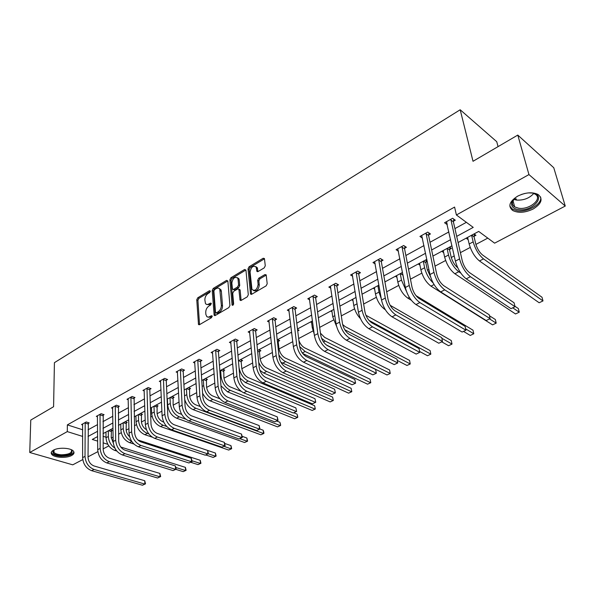 <?xml version="1.0" encoding="UTF-8"?>
<svg xmlns="http://www.w3.org/2000/svg" width="595" height="595" viewBox="0 0 595 595"><rect width="100%" height="100%" fill="white"/><g stroke="black" fill="none" stroke-linecap="round" stroke-linejoin="round"><path stroke-width="0.89" d="M210.362 291.148L209.514 290.687L197.778 297.775L196.767 299.761L198.492 324.483L199.533 324.654L211.478 317.7L212.103 315.915L211.337 315.781L208.622 317.135L206.874 316.719L205.87 314.435L205.729 312.397C205.766 309.645 206.859 307.496 209.009 305.949L210.556 305.034L211.18 303.272L210.422 303.138L207.714 304.514L206.182 304.261L205.454 303.495L204.858 299.88C204.896 297.165 205.982 295.031 208.116 293.476L209.648 292.547L210.362 291.148M533.15 209.016C525.162 212.787 518.334 213.278 512.682 210.481C507.758 206.272 509.394 201.504 517.591 196.186C525.541 192.341 532.391 191.783 538.155 194.513C543.25 198.886 541.584 203.721 533.15 209.016M71.631 455.487C66.469 458.492 53.84 457.719 51.653 454.223C50.687 452.773 51.304 451.412 53.498 450.147C58.608 447.09 71.355 447.871 73.535 451.33C74.546 452.817 73.914 454.208 71.631 455.487M264.202 267.891L265.273 265.787L264.433 258.52L263.168 258.26L249.06 266.791L248.003 268.858L250.517 293.989L251.737 294.242L266.121 285.868L267.2 283.748L266.181 274.845L264.916 274.578L258.766 278.207L257.702 280.305L258.126 284.499C257.062 289.728 255.017 291.379 251.983 289.445L250.071 272.027C251.157 266.843 253.195 265.214 256.177 267.14L256.847 271.283L258.081 271.536L264.202 267.891M82.779 459.578L72.761 464.836L29.75 452.498L30.769 420.077L53.587 406.72L54.42 362.667L460.188 109.763L473.018 161.282L517.791 135.08L528.955 174.58L565.25 206.049L494.616 243.162L478.7 231.425L458.09 242.515M29.75 452.498L67.287 431.606L82.69 436.433M456.692 236.364L473.226 227.387L456.395 214.974L454.58 207.075L67.361 424.882L67.287 431.606M456.395 214.974L528.955 174.58M227.855 281.011L226.598 280.364L213.233 288.441L212.207 290.449L214.163 315.298L215.264 315.499L228.867 307.57L229.915 305.51L227.855 281.011M230.905 277.761L244.634 269.468L245.936 270.1L248.301 294.778L247.23 296.868L241.213 300.378L240.03 300.14L238.87 289.17L237.695 288.947L233.775 291.267L232.734 293.32L233.634 303.777C233.366 305.101 232.853 305.525 232.087 305.064L229.863 279.799L230.905 277.761L232.05 278.356L245.78 270.071L244.634 269.468M517.791 135.08L553.759 167.723L565.25 206.049M498.06 146.63L496.736 141.684L460.188 109.763M441.788 251.291L443.647 252.555M449.5 247.141L451.412 248.457L449.671 249.394M395.355 276.288L396.924 277.255M351.66 299.813L352.991 300.557M310.464 321.992L311.601 322.572M277.642 339.656L279.695 340.63L278.326 341.366M240.514 359.64L242.589 360.548L241.295 361.247M205.349 378.569L207.439 379.417L206.212 380.079M172 396.523L174.104 397.319L172.929 397.943M135.392 416.232L135.928 416.411M140.323 413.577L142.436 414.313L141.32 414.908M105.508 432.32L105.962 432.461M110.201 429.791L112.314 430.482L111.258 431.048M103.054 436.276L106.014 437.221M111.25 438.039L113.11 437.057M118.576 434.149L121.246 432.736M126.155 430.126L128.944 428.645M134.455 425.722L136.486 424.644M141.431 422.019L145.202 420.011M150.758 417.065L152.112 416.344M157.095 413.696L161.907 411.145M167.493 408.177L168.14 407.835M173.167 405.165L179.058 402.034M189.656 396.411L196.692 392.67M206.584 387.427L214.825 383.046M223.965 378.197L233.478 373.147M241.815 368.714L252.667 362.95M260.164 358.971L272.428 352.463M279.025 348.96L292.777 341.656M298.66 338.533L313 330.917M319.664 327.384L333.49 320.036M341.314 315.886L354.59 308.835M363.649 304.03L376.323 297.299M386.683 291.795L398.724 285.407M410.461 279.174L421.818 273.142M427.403 270.175L428.898 269.386M435.019 266.129L445.64 260.498M451.27 257.509L454.238 255.932M460.396 252.659L470.221 247.438M475.896 244.426L487.774 238.119M120.264 424.369L120.763 424.54M125.076 421.781L127.189 422.495L126.103 423.082M150.907 407.88L151.48 408.088M155.957 405.158L158.069 405.924L156.924 406.534M188.459 387.665L190.556 388.483L189.351 389.13M222.694 369.235L224.784 370.112L223.519 370.789M258.825 349.786L260.885 350.73L259.554 351.444M290.732 332.612L291.758 333.111M297.552 329.511L299.04 330.247L297.731 330.954M330.761 311.059L331.995 311.721M373.184 288.225L374.627 289.073M418.218 263.987L419.921 265.087M425.693 259.955L427.151 260.915M427.255 261.428L425.938 262.135M466.116 238.201L467.997 239.554L467.506 237.45M474.074 233.917L475.948 235.285L474.156 236.252M108.818 445.893L103.166 448.868M97.87 451.65L88.03 456.819M88.023 436.47L97.602 431.271M102.987 428.348L112.916 422.963M118.338 420.018L128.624 414.432M134.083 411.472L144.749 405.678M150.252 402.696L161.304 396.694M166.845 393.689L178.314 387.464M183.9 384.43L195.792 377.974M201.415 374.924L213.761 368.223M219.421 365.151L232.236 358.197M237.941 355.096L251.246 347.874M256.988 344.758L270.814 337.261M276.593 334.122L290.955 326.328M296.779 323.167L311.706 315.06M317.566 311.884L333.088 303.457M338.986 300.252L355.133 291.49M361.068 288.263L377.87 279.144M383.849 275.901L401.342 266.411M407.359 263.146L425.574 253.254M431.628 249.974L450.608 239.666M97.632 436.559L92.277 439.437L97.662 441.126M103.113 442.836L107.821 444.316M451.977 245.809L432.907 256.073M426.831 259.346L408.527 269.2M402.488 272.45L384.92 281.904M378.918 285.139L362.043 294.22M356.078 297.433L339.864 306.157M333.944 309.348L318.355 317.737M312.472 320.906L297.485 328.976M291.639 332.122L277.225 339.879M271.424 343.003L257.546 350.47M251.782 353.579L238.431 360.763M232.704 363.843L219.845 370.767M214.163 373.824L201.779 380.495M196.134 383.53L184.197 389.956M178.597 392.975L167.091 399.163M161.535 402.161L150.438 408.133M144.92 411.1L134.225 416.857M128.743 419.81L118.427 425.365M112.99 428.288L103.032 433.651M88.023 429.828L97.565 424.592M102.935 421.654L112.819 416.232M118.219 413.265L128.468 407.649M133.912 404.66L144.533 398.836M150.007 395.831L161.022 389.792M166.541 386.765L177.957 380.503M183.52 377.453L195.361 370.96M200.961 367.889L213.255 361.15M218.886 358.056L231.648 351.057M237.323 347.949L250.569 340.682M256.281 337.551L270.041 330.002M275.797 326.848L290.085 319.009M295.879 315.833L310.731 307.689M316.562 304.491L332.01 296.02M337.878 292.8L353.936 283.993M359.849 280.751L376.553 271.588M382.503 268.33L399.892 258.788M405.879 255.508L423.99 245.579M430.007 242.277L448.875 231.924M454.93 228.606L466.376 222.329M67.361 424.882L82.705 429.783M446.666 222.099L447.239 224.665L444.569 222.746L452.639 218.261L455.294 220.202L453.479 221.214M422.457 238.156L419.944 236.438L427.745 232.102L430.445 233.969L428.69 234.936M398.464 251.231L396.091 249.699L403.648 245.497L406.385 247.289L404.682 248.234M375.222 263.927L372.976 262.551L380.309 258.475L383.068 260.201L381.417 261.116M352.701 276.244L350.574 275.002L357.684 271.052L360.473 272.711L358.874 273.596M330.872 288.211L328.849 287.08L335.744 283.25L338.562 284.849L337.008 285.704M309.697 299.828L307.771 298.802L314.465 295.083L317.299 296.615L315.796 297.455M289.148 311.111L287.311 310.174L293.804 306.566L296.667 308.046L295.202 308.857M269.2 322.081L267.445 321.226L273.745 317.715L276.623 319.143L275.202 319.932M249.818 332.739L248.137 331.958L254.266 328.552L257.159 329.92L255.776 330.686M230.986 343.114L229.373 342.385L235.33 339.076L238.238 340.399L236.892 341.143M212.683 353.199L211.128 352.53L216.922 349.31L219.838 350.589L218.536 351.31M194.877 363.017L193.382 362.392L199.02 359.261L201.943 360.496L200.679 361.195M177.555 372.567L176.12 371.994L181.601 368.945L184.539 370.135L183.297 370.819M160.695 381.871L159.311 381.336L164.651 378.368L167.589 379.521L166.384 380.183M144.28 390.937L142.941 390.439L148.14 387.546L151.085 388.654L149.918 389.301M128.289 399.766L126.995 399.305L132.06 396.486L135.013 397.557L133.875 398.189M112.708 408.371L111.458 407.939L116.397 405.195L119.35 406.229L118.241 406.846M97.521 416.76L96.316 416.359L101.128 413.681L104.088 414.685L103.002 415.28M82.72 424.949L81.552 424.57L86.245 421.959L89.198 422.926L88.142 423.514M207 304.536L210.042 304.61L208.875 304.06M211.27 303.881L210.042 304.61M207.93 317.157L210.95 317.232L209.782 316.689M212.199 316.51L210.95 317.232M210.347 291.446L198.938 298.333L197.927 300.311L199.533 324.662M226.598 280.364L227.744 280.952L214.386 289.014L213.367 291.014L215.212 315.521M214.609 289.564L213.888 290.97L215.502 312.345L216.372 312.844L218.03 311.869C220.232 310.307 221.34 308.128 221.355 305.339L219.778 289.192C218.975 287.935 217.8 287.727 216.238 288.575L214.609 289.564M216.104 312.94L217.539 313.394L216.372 312.844M219.376 288.649L220.938 289.765L221.355 291.26L222.523 305.897C222.508 308.686 221.4 310.865 219.198 312.427L217.539 313.394M239.264 289.378L240.149 290.204L241.094 300.438M233.136 305.034L231.016 280.386L229.863 279.799M238.059 279.3L237.747 278.148C234.846 276.37 232.876 277.999 231.842 283.034L232.459 289.14L233.612 289.356L237.524 287.035L238.573 284.975L238.059 279.3L239.212 279.895L238.893 278.743L237.45 277.716M233.195 289.512L234.765 289.943L233.612 289.356M239.212 279.895L239.726 285.563L238.677 287.623L234.765 289.943M232.05 278.356L231.016 280.386M255.85 266.634L257.33 267.757L257.903 271.625M253.5 290.561C256.594 291.639 258.528 289.817 259.286 285.102L258.126 284.499M264.916 274.578L266.062 275.188L259.918 278.817L258.855 280.914L259.286 285.102M263.168 258.26L264.314 258.892L250.205 267.4L249.149 269.468L251.588 294.324M111.458 430.2L111.22 437.407L113.288 443.096M114.932 448.191C110.893 445.402 108.707 441.505 108.372 436.492L108.305 430.81M116.836 451.055L114.671 450.385C109.495 448.169 106.609 443.959 106.014 437.749L105.962 432.074M120.763 447.024L185.402 467.365L186.109 470.318L183.215 471.642L175.785 469.336M183.215 471.642L185.566 470.526L176.031 467.551M186.109 470.318L185.566 470.526L185.402 467.365M111.146 431.524L108.55 430.683M82.601 423.982L82.631 457.629L85.018 456.372L85.189 422.547M88.35 422.651L88.03 457.265C88.402 461.586 90.403 464.479 94.032 465.967L144.749 480.738L145.522 483.839L142.458 485.237L91.637 470.675C86.178 468.473 83.174 464.122 82.631 457.629M142.458 485.237L144.853 484.092L94.04 469.448C88.581 467.231 85.576 462.873 85.018 456.372M145.522 483.839L144.853 484.092L144.749 480.738M88.023 423.997L85.063 423.03M126.311 422.205L126.118 429.486C126.281 432.32 127.442 434.714 129.591 436.678M131.659 441.259C126.661 438.842 123.864 434.603 123.269 428.541L123.158 422.814M133.927 444.034L129.584 442.643C124.407 440.367 121.499 436.09 120.859 429.828L120.755 424.109M137.795 439.936L200.232 460.292L200.939 463.282L198.023 464.621L190.586 462.233M198.023 464.621L200.426 463.475L192.051 460.768M200.939 463.282L200.426 463.475L200.232 460.292M125.991 423.558L123.396 422.688M141.536 414.001L141.387 421.372C141.744 425.098 143.432 427.872 146.452 429.694M148.824 433.896L147.367 433.405C142.183 431.063 139.245 426.719 138.546 420.39L138.382 414.618M152.231 437.147L144.875 434.7C139.699 432.364 136.761 428.036 136.069 421.714L135.913 415.95M156.901 433.286L215.42 453.048L216.126 456.075L213.181 457.429L205.721 454.944M213.181 457.429L215.643 456.253L208.25 453.784M216.126 456.075L215.643 456.253L215.42 453.048M141.208 415.399L138.62 414.492M97.394 415.756L97.706 449.686L100.161 448.392L100.042 414.284M103.218 414.388L103.166 449.314C103.575 453.673 105.59 456.618 109.22 458.143L159.891 473.434L160.665 476.58L157.571 478.001L106.795 462.91C101.336 460.642 98.301 456.231 97.706 449.686M157.571 478.001L160.025 476.818L109.264 461.653C103.798 459.37 100.763 454.952 100.161 448.392M160.665 476.58L160.025 476.818L159.891 473.434M102.883 415.771L99.923 414.774M112.567 407.322L113.176 441.527L115.69 440.203L115.289 405.812M118.457 405.916L118.695 441.163C119.141 445.558 121.179 448.541 124.809 450.11L175.413 465.959L176.187 469.15L173.056 470.578L122.347 454.944C116.88 452.616 113.823 448.139 113.176 441.527M173.056 470.578L175.577 469.373L124.883 453.65C119.416 451.308 116.352 446.823 115.69 440.203M176.187 469.15L175.577 469.373L175.413 465.959M118.122 407.337L115.17 406.311M71.132 449.627C73.892 453.197 70.641 455.235 61.389 455.725C54.688 455.108 51.973 453.405 53.267 450.616L54.19 449.805M54.212 449.79L53.87 452.26C55.134 453.732 57.678 454.573 61.493 454.788C68.931 454.55 72.233 452.929 71.385 449.939L71.11 449.619M51.326 452.252L51.743 453.167C53.312 454.997 56.473 456.038 61.203 456.305C68.291 456.276 72.523 454.848 73.906 452.007M528.412 192.884L532.004 193.011C547.407 194.885 532.77 212.095 518.357 209.604C513.307 208.726 511.105 206.45 511.745 202.783C512.459 200.27 514.541 198.009 517.977 195.986M514.519 198.499L512.518 201.883C512.035 203.973 512.756 205.647 514.675 206.904L518.632 208.22C529.461 210.154 543.257 198.529 535.054 194.096L532.659 193.122M509.811 206.019L512.429 209.165L517.367 210.809C527.713 212.571 542.625 203.81 540.58 196.945M521.302 194.505L524.827 193.464M157.139 405.589L157.05 413.049C157.556 417.288 159.527 420.219 162.963 421.825L163.766 422.108M166.756 426.503L163.104 425.232C157.935 422.822 154.968 418.419 154.209 412.038L153.993 406.221M224.746 443.454L230.964 445.625L231.671 448.697L228.696 450.058L160.553 426.555C155.384 424.153 152.417 419.765 151.673 413.391L151.465 407.582M228.696 450.058L231.217 448.868L223.839 446.302M231.671 448.697L231.217 448.868L230.964 445.625M156.812 407.025L154.231 406.088M128.133 398.672L129.048 433.16L131.636 431.799L130.922 397.118M134.098 397.222L134.641 432.788C135.117 437.228 137.177 440.255 140.807 441.869L191.322 458.291L192.096 461.527L188.935 462.97L138.315 446.771C132.849 444.368 129.755 439.831 129.048 433.16M188.935 462.97L191.516 461.735L140.911 445.439C135.444 443.03 132.35 438.478 131.636 431.799M192.096 461.527L191.516 461.735L191.322 458.291M133.756 398.687L130.803 397.624M173.152 396.962L173.108 404.511C173.658 408.787 175.644 411.755 179.08 413.413L181.691 414.358M185.848 419.222L179.259 416.85C174.09 414.365 171.092 409.903 170.274 403.462L170.006 397.594M242.217 436.336L246.888 438.032L247.594 441.148L244.59 442.524L176.641 418.211C171.472 415.734 168.482 411.286 167.671 404.853L167.411 398.992M244.59 442.524L247.17 441.297L239.77 438.634M247.594 441.148L247.17 441.297L246.888 438.032M172.818 398.442L170.237 397.475M144.109 389.792L145.351 424.562L148.006 423.164L146.972 388.2M150.148 388.304L149.799 389.807L151.004 424.198C151.524 428.683 153.599 431.747 157.229 433.413L207.64 450.43L208.406 453.71L205.216 455.168L154.7 438.381C149.233 435.904 146.117 431.301 145.351 424.562M205.216 455.168L207.863 453.896L157.37 437.013C151.904 434.529 148.78 429.91 148.006 423.164M208.406 453.71L207.863 453.896L207.64 450.43M149.799 389.807L146.853 388.706M189.582 388.104L189.597 395.749C190.184 400.063 192.192 403.075 195.621 404.786L200.366 406.571M200.924 360.064L200.56 361.715L202.843 396.977C203.497 401.588 205.632 404.801 209.247 406.616L259.175 425.589L259.941 429.017L263.198 430.252L263.778 432.096L263.905 433.405L260.87 434.796L263.518 433.539L195.829 408.244C190.668 405.693 187.648 401.164 186.77 394.663L186.436 388.751M260.87 434.796L193.144 409.643C189.24 407.932 186.428 404.57 184.718 399.565M263.905 433.405L263.518 433.539L263.198 430.252M189.247 389.628L186.666 388.624M160.509 380.674L162.093 415.734L164.822 414.298L163.446 379.037M166.622 379.141L166.273 380.696L167.812 415.37C168.378 419.891 170.475 423.008 174.104 424.718L224.375 442.36L225.141 445.692L221.92 447.165L171.538 429.761C166.072 427.21 162.926 422.539 162.093 415.734M221.92 447.165L224.635 445.863L174.275 428.355C168.816 425.797 165.663 421.111 164.822 414.298M225.141 445.692L224.635 445.863L224.375 442.36M166.273 380.696L163.328 379.55M206.443 379.015L206.517 386.75C207.142 391.108 209.172 394.165 212.593 395.92L219.979 398.814M276.653 421L279.91 422.279L280.476 424.153L280.617 425.477L277.553 426.883L280.267 425.596L212.839 399.416C207.685 396.783 204.635 392.194 203.698 385.634L203.304 379.67M277.553 426.883L210.087 400.844C207.015 399.543 204.516 396.969 202.59 393.131M280.617 425.477L279.91 422.279M206.101 380.584L203.535 379.55M177.347 371.31L179.296 406.668L182.1 405.188L180.367 369.629M183.543 369.733L183.186 371.332L185.09 406.303C185.692 410.87 187.812 414.031 191.434 415.793L241.548 434.09L242.314 437.459L239.056 438.954L188.831 420.903C183.372 418.278 180.196 413.532 179.296 406.668M239.056 438.954L241.845 437.615L191.65 419.46C186.19 416.82 183.007 412.067 182.1 405.188M242.314 437.459L241.845 437.615L241.548 434.09M183.186 371.332L180.248 370.149M223.75 369.681L223.891 377.52C224.56 381.916 226.606 385.017 230.027 386.824L241.213 391.376M293.744 412.759L297.046 414.105L297.589 416.017L297.745 417.348L294.651 418.768L297.433 417.445L230.31 390.342C225.163 387.635 222.084 382.979 221.08 376.36L220.626 370.35M294.651 418.768L227.476 391.815L220.983 385.835M297.745 417.348L297.046 414.105M223.408 371.302L220.849 370.231M194.647 361.693L196.982 397.341L199.861 395.824L197.748 359.968M256.646 430.52L259.941 429.017L256.646 430.52L206.606 411.799C201.162 409.092 197.949 404.273 196.982 397.341M259.175 425.589L259.509 429.151L209.5 410.312C204.055 407.597 200.842 402.77 199.861 395.824M200.56 361.715L197.637 360.488M241.533 360.087L241.183 361.767L241.734 368.037C242.455 372.47 244.515 375.616 247.929 377.475L314.614 405.723L315.313 409.018L312.189 410.446L245.341 382.54L239.934 378.048M312.189 410.446L315.038 409.092L248.249 381.031C243.385 378.45 240.306 373.95 239.012 367.539M315.313 409.018L314.614 405.723M241.183 361.767L238.632 360.652M212.43 351.809L215.167 387.754L218.127 386.192L215.621 350.031M218.789 350.128L218.425 351.838L221.095 387.39C221.801 392.046 223.958 395.311 227.565 397.177L277.277 416.864L278.043 420.345L274.712 421.862L224.88 402.436C219.451 399.647 216.208 394.753 215.167 387.754M274.712 421.862L277.657 420.457L227.863 400.911C222.426 398.107 219.183 393.206 218.127 386.192M278.043 420.345L277.657 420.457L277.277 416.864M218.425 351.838L215.502 350.567M259.799 350.232L259.45 351.972L260.075 358.287C260.841 362.764 262.923 365.962 266.322 367.874L332.627 397.133L333.326 400.465L330.173 401.915L263.697 373.005L259.851 370.239M330.173 401.915L333.096 400.524L266.686 371.459C263.384 369.852 260.729 366.84 258.713 362.407M333.326 400.465L332.627 397.133M259.45 351.972L257.613 351.139M278.579 340.102L278.222 341.902L278.921 348.268C279.747 352.783 281.844 356.033 285.236 358.004L351.117 388.312L351.809 391.696L348.625 393.154L280.87 362.229M348.625 393.154L351.623 391.733L285.645 361.619C283.094 360.384 280.84 358.13 278.869 354.843M351.809 391.696L351.117 388.312M278.222 341.902L277.404 341.515M297.887 329.682L297.693 330.664M298.891 340.459C300.222 344.007 302.148 346.476 304.677 347.859L370.09 379.26L370.782 382.697L367.561 384.169L302.699 353.482M367.561 384.169L370.64 382.711L305.131 351.496L299.649 346.58M370.782 382.697L370.09 379.26M314.19 333.929L312.278 327.696L311.46 321.456M320.452 333.193L324.677 337.417L389.569 369.964L390.261 373.459L387.003 374.947L326.216 344.892M387.003 374.947L390.171 373.444L325.182 341.084L321.553 338.287M390.261 373.459L389.569 369.964M336.562 326.343L332.724 316.785L331.817 310.493M342.631 324.506L345.264 326.67L409.583 360.421L410.26 363.962L406.973 365.471L397.259 360.444M406.973 365.471L410.223 363.924L344.765 329.734M410.26 363.962L409.583 360.421M360.488 318.689C356.955 314.896 354.724 310.516 353.78 305.555L352.783 299.211M365.91 315.276L430.133 350.611L430.832 354.144L368.967 320.37M427.493 355.736L430.832 354.144L427.493 355.736L419.572 351.444M381.313 298.868L379.008 292.1L377.892 285.689M385.389 309.809C380.443 306.365 377.133 301.092 375.467 293.982L374.374 287.586M390.149 305.287L451.263 340.533L452.014 344.096L441.84 338.265M448.578 345.725L452.014 344.096L448.578 345.725L441.81 341.88M379.097 286.188L378.085 285.585M402.904 274.645L404.622 283.711M406.326 291.096L401.469 280.111L400.249 273.655M411.323 300.237L407.85 298.162C402.934 294.607 399.595 289.244 397.817 282.06L396.62 275.611M416.002 295.633L472.988 330.173L473.798 333.758L465.632 328.849M470.266 335.439L473.798 333.758L470.266 335.439L463.557 331.43M402.837 275.054L400.435 273.559M426.236 260.312L425.849 262.707L427.232 269.438L430.564 276.876M433.167 282.975C428.965 278.914 426.117 273.841 424.622 267.757L423.298 261.25M492.571 324.855L496.2 323.13L492.571 324.855L430.988 286.15C426.124 282.476 422.748 277.017 420.866 269.766L419.557 263.265M489.425 315.744L495.338 319.508L496.2 323.13L489.633 318.965M425.849 262.707L423.476 261.153M449.969 247.468L449.582 249.974L451.084 256.765C452.393 261.525 454.617 265.206 457.763 267.795M460.842 273.135L458.752 271.737C453.948 267.914 450.534 262.343 448.511 255.01L447.068 248.45M515.515 313.967L519.256 312.189L515.515 313.967L454.855 273.76C450.043 269.959 446.637 264.403 444.636 257.085L443.208 250.532M514.935 306.261L518.334 308.537L519.256 312.189L512.786 307.86M449.582 249.974L447.239 248.36M230.711 341.642L233.872 377.892L236.922 376.285L233.991 339.819M237.152 339.909L236.78 341.679L239.874 377.528C240.633 382.228 242.812 385.545 246.412 387.471L295.871 407.902L296.637 411.435L293.276 412.975L243.682 392.812C238.26 389.933 234.995 384.965 233.872 377.892M293.276 412.975L296.295 411.524L246.746 391.242C241.325 388.349 238.052 383.366 236.922 376.285M296.637 411.435L295.871 407.902M236.78 341.679L233.872 340.355M249.506 331.192L253.12 367.747L256.259 366.089L252.882 329.318M256.043 329.392L255.664 331.229L259.204 367.383C260.015 372.128 262.209 375.497 265.801 377.49L314.978 398.695L315.744 402.279L312.338 403.834L263.035 382.897C257.628 379.93 254.325 374.88 253.12 367.747M312.338 403.834L315.447 402.346L266.181 381.283C260.781 378.301 257.471 373.236 256.259 366.089M315.744 402.279L314.978 398.695M255.664 331.229L252.771 329.861M268.851 320.437L272.941 357.298L276.169 355.594L272.324 318.504M275.478 318.57L275.091 320.474L279.1 356.933C279.97 361.73 282.186 365.151 285.764 367.204L334.621 389.227L335.379 392.871L331.943 394.44L282.945 372.701C277.567 369.636 274.228 364.504 272.941 357.298M331.943 394.44L335.134 392.916L286.195 371.035C280.818 367.955 277.471 362.809 276.169 355.594M335.379 392.871L334.621 389.227M275.091 320.474L272.213 319.054M288.768 309.37L293.357 346.535L296.682 344.78L292.338 307.377M295.477 307.429L295.09 309.407L299.59 346.171C300.52 351.013 302.766 354.494 306.321 356.613L354.828 379.491L355.579 383.195L352.106 384.779L303.457 362.191C298.102 359.03 294.733 353.809 293.357 346.535M352.106 384.779L355.386 383.21L306.804 360.481C301.449 357.305 298.073 352.069 296.682 344.78M355.579 383.195L354.828 379.491M295.09 309.407L292.234 307.935M309.274 297.969L314.391 335.446L317.819 333.639L312.955 295.923M316.079 295.96L315.685 298.013L320.705 335.089C321.702 339.976 323.963 343.516 327.503 345.702L375.609 369.48L376.36 373.243L372.842 374.843L324.595 351.37C319.262 348.105 315.863 342.794 314.391 335.446M372.842 374.843L376.219 373.229L328.046 349.607C322.713 346.32 319.307 340.995 317.819 333.639M376.36 373.243L375.609 369.48M315.685 298.013L312.844 296.481M330.396 286.225L336.071 324.015L339.611 322.148L334.189 284.113M337.298 284.135L336.904 286.269L342.475 323.658C343.538 328.589 345.821 332.196 349.339 334.457L396.999 359.172L397.743 362.995L394.188 364.616L346.387 340.214C341.084 336.837 337.648 331.437 336.071 324.015M394.188 364.616L397.668 362.95L349.934 338.391C344.646 335 341.203 329.585 339.611 322.148M397.743 362.995L396.999 359.172M336.904 286.269L334.085 284.678M352.166 274.117L358.435 312.219L362.087 310.3L356.078 271.945M359.172 271.937L358.77 274.169L364.928 311.869C366.059 316.852 368.364 320.519 371.86 322.862L419.021 348.558L419.75 352.366L372.522 326.826C367.264 323.316 363.783 317.804 362.087 310.3M416.165 354.084L419.75 352.366L416.165 354.084L368.855 328.708C363.59 325.212 360.116 319.716 358.435 312.219M358.77 274.169L355.974 272.517M374.619 261.636L381.514 300.051L385.285 298.065L378.658 259.39M381.722 259.361L381.321 261.696L388.089 299.702C389.301 304.737 391.636 308.463 395.095 310.887L441.706 337.625L442.494 341.471L395.824 314.896C390.61 311.259 387.1 305.651 385.285 298.065M438.805 343.241L442.494 341.471L438.805 343.241L392.038 316.83C386.817 313.215 383.314 307.63 381.514 300.051M381.321 261.696L378.554 259.978M397.78 248.762L405.344 287.489L409.234 285.444L401.945 246.449M404.994 246.375L404.578 248.822L412.008 287.147C413.294 292.227 415.652 296.027 419.081 298.534L465.089 326.358L465.937 330.232L419.877 302.572C414.715 298.816 411.167 293.104 409.234 285.444M462.137 332.055L465.937 330.232L462.137 332.055L415.972 304.573C410.795 300.832 407.255 295.142 405.344 287.489M404.578 248.822L401.848 247.037M421.684 235.471L429.954 274.518L433.971 272.398L425.99 233.076M429.01 232.972L428.593 235.531L436.715 274.169C438.084 279.308 440.464 283.175 443.855 285.771L489.194 314.74L490.116 318.652L444.725 289.847C439.616 285.95 436.031 280.133 433.971 272.398M486.189 320.534L490.116 318.652L486.189 320.534L440.687 291.914C435.57 288.039 431.992 282.246 429.954 274.518M428.593 235.531L425.886 233.671M474.468 234.199L474.074 236.84L475.703 243.682C477.123 248.591 479.414 252.362 482.575 255.002L542.008 297.247L542.997 300.921L483.504 258.885C478.759 254.935 475.316 249.26 473.166 241.86L471.604 235.248M539.144 302.751L542.997 300.921L539.144 302.751L479.488 260.974C474.728 257.04 471.285 251.38 469.165 243.995L467.618 237.39M474.074 236.84L471.761 235.159M446.376 221.742L455.391 261.108L459.548 258.914L450.817 219.272M453.806 219.116L453.383 221.816L462.241 260.766C463.706 265.95 466.108 269.892 469.462 272.584L514.058 302.758L515.054 306.7L470.407 276.697C465.364 272.659 461.742 266.731 459.548 258.914M511.001 308.641L515.054 306.7L511.001 308.641L466.235 278.832C461.177 274.816 457.562 268.91 455.391 261.108M453.383 221.816L450.72 219.875M210.362 291.104L209.514 290.687M212.192 316.176L211.337 315.781M211.27 303.547L210.422 303.138M199.511 324.476L198.336 323.94M197.927 300.311L196.767 299.761M198.938 298.333L197.778 297.775M215.189 315.335L214.022 314.785M213.367 291.014L212.207 290.449M214.386 289.014L213.233 288.441M219.198 312.427L218.03 311.869M222.523 305.897L221.355 305.339M221.355 291.26L220.195 290.687M241.064 300.259L239.904 299.679M240.149 290.204L238.989 289.616M232.942 305.19L231.991 304.729M238.677 287.623L237.524 287.035M239.726 285.563L238.573 284.975M257.888 271.499L256.735 270.889M257.613 268.806L256.46 268.189M258.855 280.914L257.702 280.305M259.918 278.817L258.766 278.207M251.559 294.146L250.398 293.551M249.149 269.468L248.003 268.858M250.205 267.4L249.06 266.791M106.014 437.749L108.372 436.492M114.671 450.385L115.869 449.761M91.637 470.675L94.04 469.448M120.859 429.828L123.269 428.541M129.584 442.643L131.807 441.483M136.069 421.714L138.546 420.39M144.875 434.7L147.367 433.405M106.795 462.91L109.264 461.653M122.347 454.944L124.883 453.65M533.745 193.464C529.394 198.291 523.622 200.493 516.43 200.061L513.783 199.385M514.437 198.596L516.423 199.042M151.673 413.391L154.209 412.038M160.553 426.555L163.104 425.232M138.315 446.771L140.911 445.439M167.671 404.853L170.274 403.462M176.641 418.211L179.259 416.85M154.7 438.381L157.37 437.013M184.517 395.861L186.77 394.663M193.144 409.643L195.829 408.244M171.538 429.761L174.275 428.355M202.159 386.453L203.698 385.634M210.087 400.844L212.839 399.416M188.831 420.903L191.65 419.46M220.299 376.776L221.08 376.36M227.476 391.815L230.31 390.342M206.606 411.799L209.5 410.312M245.341 382.54L248.249 381.031M224.88 402.436L227.863 400.911M263.697 373.005L266.686 371.459M282.566 363.21L285.645 361.619M302.312 352.961L305.131 351.496M312.278 327.696L313.297 327.153M323.502 341.961L325.182 341.084M332.724 316.785L334.859 315.647M345.338 330.619L345.821 330.374M353.78 305.555L357.097 303.785M375.467 293.982L379.008 292.1M397.817 282.06L401.469 280.111M407.85 298.162L409.338 297.388M420.866 269.766L424.622 267.757M430.988 286.15L434.075 284.551M444.636 257.085L448.511 255.01M454.855 273.76L458.752 271.737M243.682 392.812L246.746 391.242M263.035 382.897L266.181 381.283M282.945 372.701L286.195 371.035M303.457 362.191L306.804 360.481M324.595 351.37L328.046 349.607M346.387 340.214L349.934 338.391M368.855 328.708L372.522 326.826M392.038 316.83L395.824 314.896M415.972 304.573L419.877 302.572M440.687 291.914L444.725 289.847M469.165 243.995L473.166 241.86M479.488 260.974L483.504 258.885M466.235 278.832L470.407 276.697M199.176 324.796L198.492 324.483M214.884 315.64L214.163 315.298M220.938 289.765L219.778 289.192M240.811 300.527L240.03 300.14M240.023 289.758L238.87 289.17M232.623 305.324L232.087 305.064M238.893 278.743L237.747 278.148M257.635 271.707L256.847 271.283M257.33 267.757L256.177 267.14M251.328 294.399L250.517 293.989M53.974 450.051L53.267 450.616M53.907 450.132L53.87 452.26M512.518 201.883L511.745 202.783M512.994 200.634L514.675 206.904"/></g></svg>
